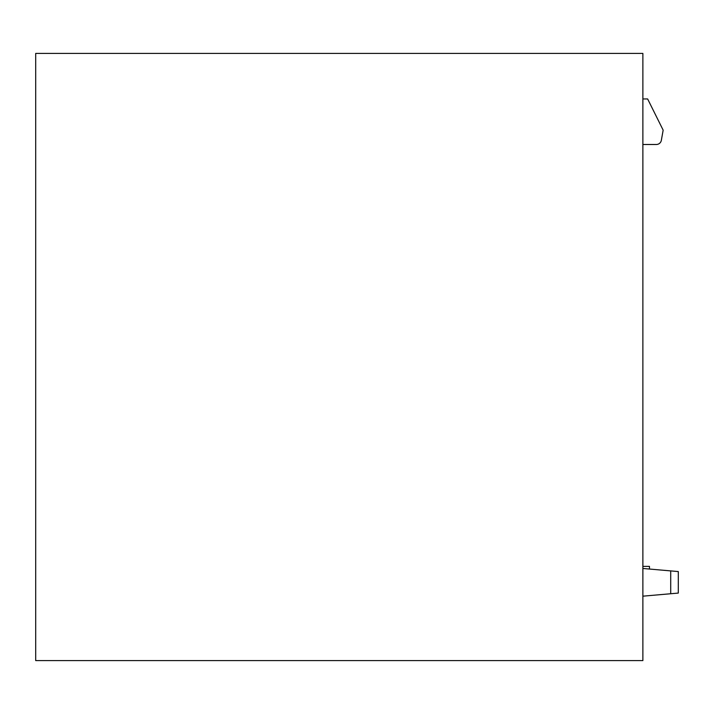 <?xml version="1.0" encoding="UTF-8"?>
<svg xmlns="http://www.w3.org/2000/svg" width="714" height="714" viewBox="0 0 714 714"><rect width="100%" height="100%" fill="white"/><g stroke="black" fill="none" stroke-linecap="round" stroke-linejoin="round"><path stroke-width="1.07" d="M642.877 53.407L642.877 660.593L35.7 660.593L35.7 53.407L642.877 53.407M663.011 129.868A1.009 1.009 0 0 1 663.101 130.501L661.342 140.319A5.06 5.06 0 0 1 656.362 144.487L642.877 144.487L642.877 98.951L647.634 98.951L663.011 129.868M642.877 596.172L678.3 593.075L678.3 571.566L642.877 568.469M642.877 566.38L649.463 566.38L649.463 569.04M670.714 593.736L670.714 570.905"/></g></svg>
